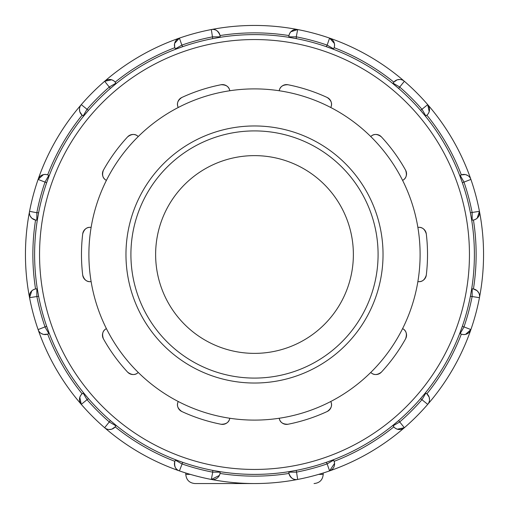 <?xml version="1.0" encoding="UTF-8"?>
<svg xmlns="http://www.w3.org/2000/svg" width="509" height="509" viewBox="0 0 509 509"><rect width="100%" height="100%" fill="white"/><g stroke="black" fill="none" stroke-linecap="round" stroke-linejoin="round"><path stroke-width="0.76" d="M181.789 411.501A7.412 7.412 0 0 1 178.245 401.506A165.61 165.61 0 0 1 138.251 372.448C135.337 375.318 131.806 375.228 127.651 372.174A7.412 7.412 0 0 0 138.251 372.448A165.61 165.61 0 0 1 91.124 281.592C87.077 282.202 84.278 280.052 82.712 275.14A7.412 7.412 0 0 0 91.124 281.592A165.61 165.61 0 0 1 106.4 180.39C102.767 178.506 101.768 175.115 103.391 170.222A7.412 7.412 0 0 0 106.4 180.39A165.61 165.61 0 0 1 178.245 107.494C176.419 103.836 177.596 100.502 181.789 97.499A7.412 7.412 0 0 0 178.245 107.494A165.61 165.61 0 0 1 279.218 90.748C279.886 86.715 282.8 84.71 287.954 84.742A7.412 7.412 0 0 0 279.218 90.748A165.61 165.61 0 0 1 370.749 136.552C373.663 133.682 377.194 133.772 381.349 136.826A7.412 7.412 0 0 0 370.749 136.552A165.61 165.61 0 0 1 417.876 227.408C421.923 226.798 424.722 228.948 426.287 233.86A7.412 7.412 0 0 0 417.876 227.408A165.61 165.61 0 0 1 402.6 328.61C406.233 330.494 407.232 333.885 405.609 338.778A7.412 7.412 0 0 0 402.6 328.61A165.61 165.61 0 0 1 330.755 401.506C332.581 405.164 331.404 408.498 327.211 411.501A7.412 7.412 0 0 0 330.755 401.506A165.61 165.61 0 0 1 229.782 418.252C229.114 422.285 226.2 424.29 221.046 424.258A173.022 173.022 0 0 1 181.789 411.501C177.596 408.498 176.419 405.164 178.245 401.506A165.61 165.61 0 0 0 229.782 418.252A7.412 7.412 0 0 1 221.046 424.258M103.391 338.778A7.412 7.412 0 0 1 106.4 328.61C102.767 330.494 101.768 333.885 103.391 338.778A173.022 173.022 0 0 0 127.651 372.174M82.712 233.86A7.412 7.412 0 0 1 91.124 227.408C87.077 226.798 84.278 228.948 82.712 233.86A173.022 173.022 0 0 0 82.712 275.14M127.651 136.826A7.412 7.412 0 0 1 138.251 136.552C135.337 133.682 131.806 133.772 127.651 136.826A173.022 173.022 0 0 0 103.391 170.222M221.046 84.742A7.412 7.412 0 0 1 229.782 90.748C229.114 86.715 226.2 84.71 221.046 84.742A173.022 173.022 0 0 0 181.789 97.499M327.211 97.499A7.412 7.412 0 0 1 330.755 107.494C332.581 103.836 331.404 100.502 327.211 97.499A173.022 173.022 0 0 0 287.954 84.742M405.609 170.222A7.412 7.412 0 0 1 402.6 180.39C406.233 178.506 407.232 175.115 405.609 170.222A173.022 173.022 0 0 0 381.349 136.826M426.287 275.14A7.412 7.412 0 0 1 417.876 281.592C421.923 282.202 424.722 280.052 426.287 275.14A173.022 173.022 0 0 0 426.287 233.86M381.349 372.174A7.412 7.412 0 0 1 370.749 372.448C373.663 375.318 377.194 375.228 381.349 372.174A173.022 173.022 0 0 0 405.609 338.778M287.954 424.258C282.8 424.29 279.886 422.285 279.218 418.252A7.412 7.412 0 0 0 287.954 424.258A173.022 173.022 0 0 0 327.211 411.501M190.366 474.388L185.785 474.388C186.326 479.955 189.38 483.009 194.947 483.55L254.5 483.55A229.05 229.05 0 0 0 297.67 479.446L296.27 470.386A219.888 219.888 0 0 0 326.263 462.35L333.338 459.767L333.58 460.181A7.412 7.412 0 0 1 329.584 470.895A229.05 229.05 0 0 0 404.356 427.725L398.617 420.574L392.846 425.409L393.088 425.823L399.508 422.114A221.638 221.638 0 0 0 422.114 399.508L425.823 393.088A7.412 7.412 0 0 1 427.725 404.356A229.05 229.05 0 0 0 470.895 329.584L462.35 326.263A219.888 219.888 0 0 0 470.386 296.27L471.69 288.858L472.161 288.858A7.412 7.412 0 0 1 479.446 297.67A229.05 229.05 0 0 0 479.446 211.33L470.386 212.73L471.69 220.142L472.161 220.142L472.161 212.73A221.638 221.638 0 0 0 463.89 181.847L460.181 175.42L459.767 175.662L462.35 182.737L470.895 179.416A229.05 229.05 0 0 0 427.725 104.644L420.574 110.383L425.409 116.154L425.823 115.912L422.114 109.492A221.638 221.638 0 0 0 399.508 86.886L393.088 83.177L392.846 83.591L398.617 88.426L404.356 81.275A229.05 229.05 0 0 0 329.584 38.105A7.412 7.412 0 0 1 333.58 48.819L327.153 45.11L326.263 46.65A219.888 219.888 0 0 0 296.27 38.614L288.858 37.31L288.858 36.839A7.412 7.412 0 0 1 297.67 29.554L290.881 31.749M185.785 474.388L185.785 473.001M254.5 383.029A128.529 128.529 0 0 0 365.812 190.232A128.529 128.529 0 0 0 143.188 190.232A128.529 128.529 0 0 0 254.5 383.029M254.5 378.085A123.585 123.585 0 0 1 147.47 192.707A123.585 123.585 0 0 1 361.53 192.707A123.585 123.585 0 0 1 254.5 378.085M394.36 81.548L394.946 81.039M334.572 45.104L334.559 45.562M334.209 47.407L334.496 46.141M289.424 34.001L288.966 35.56A221.638 221.638 0 0 0 220.034 35.56C218.202 30.737 215.301 28.739 211.33 29.554A7.412 7.412 0 0 1 220.142 36.839L220.142 37.31L212.73 38.614A219.888 219.888 0 0 0 182.737 46.65L181.847 45.11L175.42 48.819A7.412 7.412 0 0 1 179.416 38.105A229.05 229.05 0 0 0 104.644 81.275L110.383 88.426L116.154 83.591L115.912 83.177L109.492 86.886A221.638 221.638 0 0 0 86.886 109.492L83.177 115.912A7.412 7.412 0 0 1 81.275 104.644A229.05 229.05 0 0 0 38.105 179.416L46.65 182.737A219.888 219.888 0 0 0 38.614 212.73L37.31 220.142L36.839 220.142A7.412 7.412 0 0 1 29.554 211.33A229.05 229.05 0 0 0 29.554 297.67L38.614 296.27A219.888 219.888 0 0 0 46.65 326.263L49.233 333.338L48.819 333.58A7.412 7.412 0 0 1 38.105 329.584A229.05 229.05 0 0 0 81.275 404.356L88.426 398.617L83.591 392.846L83.177 393.088L86.886 399.508A221.638 221.638 0 0 0 109.492 422.114L115.912 425.823L116.154 425.409L110.383 420.574L104.644 427.725A229.05 229.05 0 0 0 179.416 470.895L182.737 462.35A219.888 219.888 0 0 0 212.73 470.386L220.142 471.69L220.142 472.161A7.412 7.412 0 0 1 211.33 479.446L219.385 475.431M397.084 79.875L393.82 82.127A221.638 221.638 0 0 0 334.12 47.661A7.412 7.412 0 0 1 333.58 48.819L333.338 49.233L326.263 46.65M399.883 79.48L397.383 79.779M334.547 45.664L334.451 43.774M334.388 43.469L329.584 38.105L327.153 45.11A221.638 221.638 0 0 0 296.27 36.839L297.67 29.554A229.05 229.05 0 0 0 211.33 29.554L212.73 38.614M429.202 111.681L427.725 104.644A229.05 229.05 0 0 0 404.356 81.275A7.412 7.412 0 0 0 393.088 83.177A7.412 7.412 0 0 1 404.356 81.275A229.05 229.05 0 0 0 179.416 38.105L174.632 43.399M465.29 174.562L461.345 174.88A221.638 221.638 0 0 0 426.873 115.18L427.961 114.054M462.102 174.651L462.859 174.504M428.54 113.195L428.298 113.583M467.917 175.618L465.601 174.632M477.207 218.164L479.446 211.33A229.05 229.05 0 0 0 470.895 179.416A7.412 7.412 0 0 0 460.181 175.42A7.412 7.412 0 0 1 470.895 179.416A229.05 229.05 0 0 0 427.725 104.644A7.412 7.412 0 0 1 425.823 115.912M428.241 113.666L429.1 111.98M478.765 292.891L477.251 290.881M477.022 290.671L473.44 288.966A221.638 221.638 0 0 0 473.44 220.034L474.942 219.602M470.386 296.27L479.446 297.67A229.05 229.05 0 0 0 479.446 211.33A7.412 7.412 0 0 1 472.161 220.142A7.412 7.412 0 0 0 473.44 220.034M475.381 219.411L476.965 218.374M462.35 326.263L459.767 333.338L460.181 333.58L463.89 327.153A221.638 221.638 0 0 0 472.161 296.27L472.161 288.858M429.125 397.084L426.873 393.82A7.412 7.412 0 0 0 425.823 393.088L425.409 392.846L420.574 398.617L427.725 404.356A229.05 229.05 0 0 0 479.446 297.67A229.05 229.05 0 0 1 470.895 329.584A7.412 7.412 0 0 1 460.181 333.58A7.412 7.412 0 0 0 470.895 329.584L465.531 334.388M427.452 394.36L427.961 394.946M429.52 399.883L429.221 397.383M426.873 393.82A221.638 221.638 0 0 0 461.339 334.12L462.859 334.496M463.336 334.547L465.226 334.451M397.319 429.202L404.356 427.725A229.05 229.05 0 0 0 470.895 329.584M334.349 462.102L334.553 463.394L329.584 470.895A229.05 229.05 0 0 0 404.356 427.725A7.412 7.412 0 0 1 393.088 425.823A7.412 7.412 0 0 0 404.356 427.725A229.05 229.05 0 0 0 427.725 404.356M334.508 462.923L334.12 461.339A221.638 221.638 0 0 0 393.82 426.873L394.946 427.961M395.334 428.241L397.02 429.1M326.263 462.35L327.153 463.89L333.58 460.181A7.412 7.412 0 0 1 329.584 470.895A229.05 229.05 0 0 0 404.356 427.725M327.153 463.89L329.584 470.895A229.05 229.05 0 0 1 297.67 479.446A7.412 7.412 0 0 1 288.858 472.161L296.27 472.161A221.638 221.638 0 0 0 327.153 463.89M219.576 474.999L220.034 473.44A221.638 221.638 0 0 0 288.966 473.44C290.798 478.263 293.699 480.261 297.67 479.446A7.412 7.412 0 0 1 288.858 472.161L288.858 471.69L296.27 470.386M220.034 473.44A7.412 7.412 0 0 0 220.142 472.161L212.73 472.161L211.33 479.446A229.05 229.05 0 0 0 329.584 470.895M182.737 462.35L175.662 459.767L175.42 460.181A7.412 7.412 0 0 0 174.88 461.339C174.053 466.435 175.567 469.616 179.416 470.895A229.05 229.05 0 0 0 254.5 483.55M114.64 427.452L114.054 427.961M79.798 397.319L81.275 404.356A229.05 229.05 0 0 0 104.644 427.725A7.412 7.412 0 0 0 115.912 425.823A7.412 7.412 0 0 1 104.644 427.725A229.05 229.05 0 0 0 179.416 470.895A7.412 7.412 0 0 1 175.42 460.181L181.847 463.89A221.638 221.638 0 0 0 212.73 472.161L212.73 470.386M109.117 429.52L111.617 429.221M111.916 429.125L115.18 426.873A221.638 221.638 0 0 0 174.88 461.339M46.898 334.349L46.141 334.496M41.083 333.382L43.399 334.368M43.71 334.438L47.661 334.12A221.638 221.638 0 0 0 82.127 393.82L81.039 394.946M46.65 326.263L38.105 329.584A229.05 229.05 0 0 0 81.275 404.356A7.412 7.412 0 0 1 83.177 393.088M80.759 395.334L79.9 397.02M38.614 296.27L37.31 288.858L36.839 288.858L36.839 296.27A221.638 221.638 0 0 0 45.11 327.153L48.819 333.58A7.412 7.412 0 0 1 38.105 329.584A229.05 229.05 0 0 0 211.33 479.446A7.412 7.412 0 0 0 220.142 472.161M31.793 290.836L29.554 297.67A229.05 229.05 0 0 0 38.105 329.584A229.05 229.05 0 0 1 29.554 297.67A7.412 7.412 0 0 1 36.839 288.858A7.412 7.412 0 0 0 35.56 288.966L34.058 289.398M30.235 216.109L31.749 218.119M31.978 218.329L35.56 220.034A221.638 221.638 0 0 0 35.56 288.966M33.619 289.589L32.035 290.626M38.614 212.73L36.839 212.73L36.839 220.142M46.65 182.737L49.233 175.662L48.819 175.42L45.11 181.847A221.638 221.638 0 0 0 36.839 212.73L29.554 211.33A229.05 229.05 0 0 0 29.554 297.67M79.875 111.916L82.127 115.18A7.412 7.412 0 0 0 83.177 115.912L83.591 116.154L88.426 110.383L81.275 104.644A229.05 229.05 0 0 0 29.554 211.33A229.05 229.05 0 0 1 38.105 179.416A7.412 7.412 0 0 1 48.819 175.42A7.412 7.412 0 0 0 38.105 179.416L43.469 174.612M81.548 114.64L81.039 114.054M79.48 109.117L79.779 111.617M82.127 115.18A221.638 221.638 0 0 0 47.661 174.88L46.141 174.504M45.664 174.453L43.774 174.549M111.681 79.798L104.644 81.275A229.05 229.05 0 0 0 38.105 179.416M174.492 46.077L174.88 47.655A221.638 221.638 0 0 0 115.18 82.127L114.054 81.039M174.651 46.898L174.562 43.71M113.666 80.759L111.98 79.9M104.644 81.275A229.05 229.05 0 0 1 211.33 29.554A7.412 7.412 0 0 1 220.142 36.839L212.73 36.839A221.638 221.638 0 0 0 181.847 45.11L179.416 38.105A229.05 229.05 0 0 0 104.644 81.275A7.412 7.412 0 0 1 115.912 83.177A7.412 7.412 0 0 0 104.644 81.275A229.05 229.05 0 0 0 81.275 104.644M179.416 38.105A7.412 7.412 0 0 0 175.42 48.819L175.662 49.233L182.737 46.65M288.858 471.69A219.888 219.888 0 0 1 220.142 471.69M83.591 392.846A219.888 219.888 0 0 1 49.233 333.338M37.31 288.858A219.888 219.888 0 0 1 37.31 220.142M290.671 31.978L289.615 33.569M288.966 35.56A7.412 7.412 0 0 0 288.858 36.839L296.27 36.839L296.27 38.614M254.5 474.388A219.888 219.888 0 0 0 444.93 144.556A219.888 219.888 0 0 0 64.07 144.556A219.888 219.888 0 0 0 254.5 474.388M254.5 353.373A98.873 98.873 0 0 0 340.127 205.063A98.873 98.873 0 0 0 168.873 205.063A98.873 98.873 0 0 0 254.5 353.373M314.053 483.55C319.62 483.009 322.674 479.955 323.215 474.388L318.634 474.388M427.725 104.644A229.05 229.05 0 0 0 404.356 81.275M479.446 211.33A229.05 229.05 0 0 0 470.895 179.416M254.5 469.444A214.944 214.944 0 0 1 68.352 147.025A214.944 214.944 0 0 1 440.648 147.025A214.944 214.944 0 0 1 254.5 469.444M323.215 474.388L323.215 473.001M333.58 48.819A7.412 7.412 0 0 0 329.584 38.105M175.42 460.181A7.412 7.412 0 0 0 179.416 470.895M297.67 29.554A7.412 7.412 0 0 0 288.858 36.839"/></g></svg>
